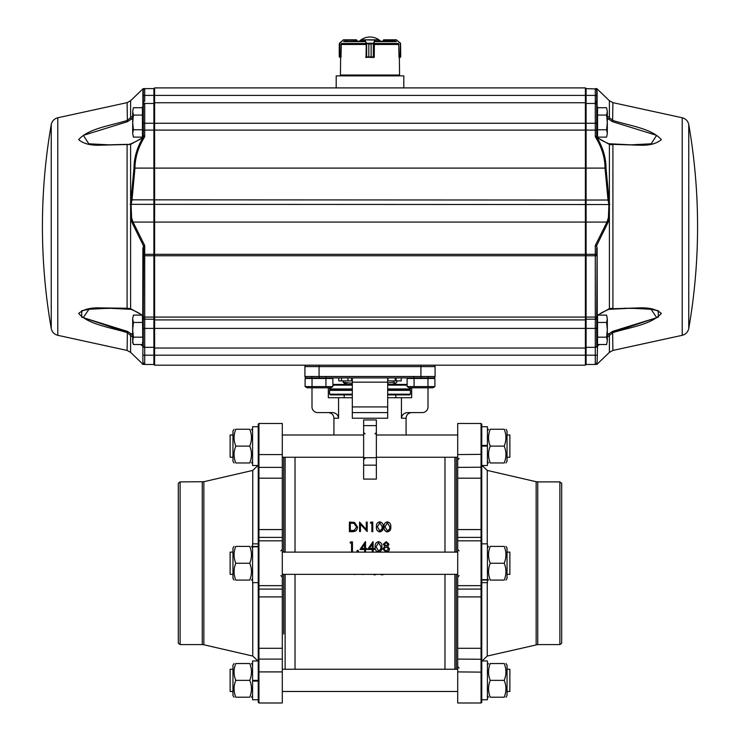 <?xml version="1.0" encoding="UTF-8"?>
<svg xmlns="http://www.w3.org/2000/svg" width="740" height="740" viewBox="0 0 740 740"><rect width="100%" height="100%" fill="white"/><g stroke="black" fill="none" stroke-linecap="round" stroke-linejoin="round"><path stroke-width="1.11" d="M559.875 481.897L561.688 483.266L561.688 643.208L559.875 644.586L559.875 481.897L537.74 481.897L537.74 644.586L487.244 656.056L482.045 660.968M258.242 546.814L252.581 546.814L252.581 582.639L258.242 582.639L258.242 659.275L258.242 467.208L258.242 543.845L252.581 543.845L252.581 546.444L258.242 546.444M252.756 543.845L252.756 470.418L203.852 481.712L180.125 481.897L180.125 644.586L202.261 644.586L202.261 481.897M481.759 660.968L481.759 699.763L487.42 699.763L487.42 660.968L481.759 660.968L481.759 659.275L481.759 702.297L481.055 703L481.055 596.903L457.709 596.903L457.709 589.086L481.055 589.086L481.055 537.397L457.709 537.397L457.709 529.572L481.055 529.572L481.055 423.474L481.759 424.187L481.759 659.275L481.759 582.639L487.42 582.639L487.42 580.04L481.759 580.04M481.759 579.67L487.42 579.67L487.42 543.845L481.759 543.845L481.759 465.506L487.42 465.506L482.045 465.506L487.244 470.418L487.244 543.845M180.125 481.897L178.312 483.266L178.312 643.208L180.125 644.586M507.039 669.247L509.869 669.247L509.869 691.484L507.039 691.484L509.869 691.484M507.039 552.123L509.869 552.123L509.869 574.36L507.039 574.36M507.039 434.99L509.869 434.99L509.869 457.237L507.039 457.237L509.869 457.237M232.961 457.237L230.131 457.237L230.131 434.99L232.961 434.99L230.131 434.99M232.961 574.36L230.131 574.36L230.131 552.123L232.961 552.123M232.961 691.484L230.131 691.484L230.131 669.247L232.961 669.247L230.131 669.247M504.208 697.21C506.493 697.21 506.493 697.21 504.208 697.21C506.493 697.21 506.493 697.21 504.208 697.21L490.25 697.21C487.974 697.21 487.974 697.21 490.25 697.21C487.974 691.623 487.974 686.008 490.25 680.365C487.974 674.778 487.974 669.163 490.25 663.521C487.974 663.521 487.974 663.521 490.25 663.521C487.974 663.521 487.974 663.521 490.25 663.521L504.208 663.521C506.493 663.521 506.493 663.521 504.208 663.521C506.493 663.521 506.493 663.521 504.208 663.521C506.493 669.108 506.493 674.723 504.208 680.365C506.493 685.952 506.493 691.567 504.208 697.21M507.039 695.572L505.947 697.21L507.039 695.572L507.039 665.158L505.947 663.521M504.208 563.242C506.493 568.829 506.493 574.443 504.208 580.086C506.493 580.086 506.493 580.086 504.208 580.086L490.25 580.086C487.974 580.086 487.974 580.086 490.25 580.086C487.974 574.499 487.974 568.884 490.25 563.242C487.974 557.646 487.974 552.031 490.25 546.398C487.974 546.398 487.974 546.398 490.25 546.398L504.208 546.398C506.493 546.398 506.493 546.398 504.208 546.398C506.493 551.985 506.493 557.599 504.208 563.242L490.25 563.242M505.947 580.086L507.039 578.449L507.039 548.035L505.947 546.398M504.208 429.265C506.493 434.861 506.493 440.476 504.208 446.109C506.493 451.705 506.493 457.32 504.208 462.963C506.493 462.963 506.493 462.963 504.208 462.963L490.25 462.963C487.974 462.963 487.974 462.963 490.25 462.963C487.974 457.366 487.974 451.752 490.25 446.109C487.974 440.522 487.974 434.907 490.25 429.265C487.974 429.265 487.974 429.265 490.25 429.265L504.208 429.265C506.493 429.265 506.493 429.265 504.208 429.265M505.947 462.963L507.039 461.325L507.039 430.902L505.947 429.265M481.759 446.109L487.42 446.109L487.42 445.406L481.759 445.406L487.42 445.406L487.42 426.721L481.759 426.721M235.792 429.265C233.507 429.265 233.507 429.265 235.792 429.265C233.507 429.265 233.507 429.265 235.792 429.265L249.75 429.265C252.025 429.265 252.025 429.265 249.75 429.265C252.025 429.265 252.025 429.265 249.75 429.265C252.025 434.861 252.025 440.476 249.75 446.109C252.025 451.705 252.025 457.32 249.75 462.963C252.025 462.963 252.025 462.963 249.75 462.963C252.025 462.963 252.025 462.963 249.75 462.963L235.792 462.963C233.507 462.963 233.507 462.963 235.792 462.963C233.507 462.963 233.507 462.963 235.792 462.963C233.507 457.366 233.507 451.752 235.792 446.109C233.507 440.522 233.507 434.907 235.792 429.265M232.961 430.902L234.053 429.265L232.961 430.902L232.961 461.325L234.053 462.963M235.792 563.242C233.507 557.646 233.507 552.031 235.792 546.398C233.507 546.398 233.507 546.398 235.792 546.398C233.507 546.398 233.507 546.398 235.792 546.398L249.75 546.398C252.025 546.398 252.025 546.398 249.75 546.398C252.025 546.398 252.025 546.398 249.75 546.398C252.025 551.985 252.025 557.599 249.75 563.242C252.025 568.829 252.025 574.443 249.75 580.086C252.025 580.086 252.025 580.086 249.75 580.086C252.025 580.086 252.025 580.086 249.75 580.086L235.792 580.086C233.507 580.086 233.507 580.086 235.792 580.086C233.507 580.086 233.507 580.086 235.792 580.086C233.507 574.499 233.507 568.884 235.792 563.242L249.75 563.242M234.053 546.398L232.961 548.035L232.961 578.449L234.053 580.086M235.792 697.21C233.507 691.623 233.507 686.008 235.792 680.365C233.507 674.778 233.507 669.163 235.792 663.521C233.507 663.521 233.507 663.521 235.792 663.521L249.75 663.521C252.025 663.521 252.025 663.521 249.75 663.521C252.025 669.108 252.025 674.723 249.75 680.365C252.025 685.952 252.025 691.567 249.75 697.21C252.025 697.21 252.025 697.21 249.75 697.21L235.792 697.21C233.507 697.21 233.507 697.21 235.792 697.21M232.961 665.158L234.053 663.521L232.961 665.158L232.961 695.572L234.053 697.21M258.242 660.968L252.581 660.968L252.581 681.077L258.242 681.077M258.242 465.506L252.581 465.506L252.581 426.721L258.242 426.721L258.242 467.208L258.242 424.187L258.945 423.474L258.945 454.573L258.242 454.351M258.242 699.763L252.581 699.763L252.581 681.077M252.581 680.365L258.242 680.365M258.945 703L282.292 703L258.945 703L258.242 702.297L258.945 703L258.945 671.911L258.242 672.133L258.242 659.275L258.945 659.09L258.945 671.911L282.292 671.911L282.292 659.09L258.945 659.09L258.945 648.296L282.292 648.296L282.292 659.09M258.242 702.297L258.242 672.133M282.292 467.384L282.292 454.573L258.945 454.573L258.945 467.384L282.292 467.384L282.292 478.188L258.945 478.188L258.945 529.572L282.292 529.572L282.292 537.397L258.945 537.397L258.945 540.829L258.242 541.523M282.292 585.654L258.945 585.654L258.945 589.086L282.292 589.086L282.292 540.829L258.945 540.829L258.945 585.654L258.242 584.961M481.759 672.133L457.709 671.911L457.709 703L481.055 703L481.759 702.297M481.759 541.523L481.055 540.829L457.709 540.829L457.709 589.086M481.759 584.961L481.055 585.654L457.709 585.654M481.759 424.187L481.055 423.474L457.709 423.474L457.709 467.384L481.759 467.208M481.759 454.351L457.709 454.573M283.707 552.123L283.707 457.237M283.707 633.976L283.707 574.36M456.293 457.237L456.293 552.123M456.293 574.36L456.293 669.247M352.314 383.255L343.147 382.238L344.405 383.274L348.586 384.421M396.853 380.887L396.853 382.238L395.595 383.274L393.791 382.238L387.686 382.978M387.686 389.656L409.729 389.656L410.432 388.944L387.686 388.944M329.568 387.815L330.271 389.656L352.314 389.656M387.686 384.421L407.13 384.421M332.871 384.421L352.314 384.421M344.183 397.722L344.183 394.892L352.314 394.892L330.271 394.892L329.568 394.18L352.314 394.18M387.686 394.18L410.432 394.18L409.729 394.892L387.686 394.892L395.817 394.892L395.817 397.722M376.364 419.941L376.364 425.602L363.636 425.602L363.636 419.941L376.364 419.941L376.364 457.69L363.636 457.69L363.636 465.164L376.364 465.164L376.364 479.095L363.636 479.095L363.636 465.164M363.636 425.602L363.636 457.69M352.314 406.917L387.686 406.917L387.686 418.23L387.686 412.578L352.314 412.578L352.314 418.23L352.314 377.918M387.686 397.722L411.671 397.722L411.671 387.815M328.329 377.918L306.341 377.918A1.415 1.415 0 0 1 304.926 376.503L304.926 366.596A1.415 1.415 0 0 1 306.341 365.181A1.415 1.415 0 0 0 304.926 366.596A1.415 1.415 0 0 1 306.341 365.181M328.329 387.815L328.329 397.722L352.314 397.722M401.441 397.722L401.441 418.23C401.996 414.668 404.114 412.781 407.805 412.578L422.346 412.578A5.661 5.661 0 0 0 428.007 406.917L428.007 387.815M311.993 387.815L311.993 406.917A5.661 5.661 0 0 0 317.654 412.578L332.195 412.578C335.886 412.781 338.004 414.668 338.559 418.23L338.559 397.722M444.981 457.237L444.981 552.123M444.981 574.36L444.981 669.247M295.019 552.123L295.019 457.237M295.019 669.247L295.019 574.36M433.659 365.181A1.415 1.415 0 0 1 435.074 366.596L435.074 376.503A1.415 1.415 0 0 1 433.659 377.918L408.989 377.918L408.989 378.482L407.13 378.482L434.907 378.482L434.907 386.604L427.961 386.604L427.961 378.482M390.794 526.963C391.044 529.655 389.906 531.32 387.381 531.94C384.883 531.302 383.782 529.646 384.069 526.963L384.069 526.788C383.773 524.105 384.883 522.459 387.381 521.848C389.906 522.44 391.044 524.087 390.794 526.788L390.794 526.963M383.181 526.963C383.422 529.655 382.284 531.32 379.759 531.94C377.271 531.302 376.161 529.646 376.447 526.963L376.447 526.788C376.161 524.105 377.261 522.459 379.759 521.848C382.284 522.44 383.422 524.087 383.181 526.788L383.181 526.963M370.351 523.041L370.934 522.088L372.766 522.088L372.766 531.699L371.878 531.699L371.878 523.041L370.351 523.041L371.878 523.236M366.291 529.507L366.291 522.088L367.179 522.088L367.179 531.542L360.454 524.096L360.454 531.542L359.566 531.542L359.566 522.088L366.291 529.507L366.291 522.283M367.179 531.542L360.454 524.281M360.454 531.542L359.566 531.542M357.531 527.074C357.355 530.118 355.663 531.653 352.471 531.699L349.41 531.699L349.41 522.088L354.553 522.422L357.531 527.074M383.302 544.168L386.206 541.652L389.018 544.196L387.612 546.259L389.527 548.877L388.778 550.986L386.151 552.068L382.793 549.024L384.754 546.259L383.302 544.168L384.754 546.333M389.018 544.196L387.612 546.333M381.905 546.897C382.154 549.7 381.017 551.42 378.492 552.068C375.994 551.411 374.893 549.691 375.18 546.897L375.18 546.823C374.893 544.02 375.994 542.3 378.492 541.652C381.017 542.291 382.154 544.011 381.905 546.823L381.905 546.897M373.145 548.46L374.292 548.46L374.292 549.478L373.145 549.478L373.145 551.753L372.257 551.753L372.257 549.478L367.558 549.478L372.969 541.652L373.145 548.46L373.145 541.763M374.292 549.478L373.145 549.543M373.145 551.753L372.257 551.753M372.257 549.543L367.558 549.478M365.532 548.46L366.67 548.46L366.67 549.478L365.532 549.478L365.532 551.753L364.644 551.753L364.644 549.478L359.945 549.478L365.347 541.652L365.532 548.46L365.532 541.763M366.67 549.478L365.532 549.543M365.532 551.753L364.644 551.753M364.644 549.543L359.945 549.478M358.549 551.115L357.725 551.938L356.893 551.06L357.725 550.236L358.549 551.115M350.039 542.91L350.621 541.902L352.453 541.902L352.453 551.809L351.565 551.809L351.565 542.91L350.039 542.91L351.565 543.012M354.691 574.61L353.803 574.36M362.813 574.61L361.925 574.36M435.074 376.503A1.415 1.415 0 0 1 433.659 377.918A1.415 1.415 0 0 0 435.074 376.503L420.93 376.503L420.93 377.918L319.07 377.918L319.07 376.503L420.93 376.503L420.93 366.596L319.07 366.596L319.07 376.503L304.926 376.503M318.986 377.918L309.431 377.918M432.243 377.918L421.014 377.918M387.686 406.917L387.686 382.154L352.314 382.154M387.686 377.918L387.686 382.154M376.364 457.69L376.364 465.164M393.791 380.887L393.791 382.238M343.147 380.887L343.147 382.238M387.686 380.887L401.237 380.887L401.237 377.918M338.763 377.918L338.763 380.887L352.314 380.887M396.085 377.918L396.085 380.887M395.253 377.918L395.253 380.887M387.964 377.918L387.964 380.887M351.565 377.918L351.565 380.887M347.985 377.918L347.985 380.887M341.519 377.918L341.519 380.887M282.292 703L282.292 671.911M282.292 454.573L282.292 423.474L258.945 423.474L282.292 423.474M282.292 540.829L282.292 537.397M282.292 589.086L282.292 596.903L258.945 596.903L258.945 648.296A0.703 0.49 180 0 1 258.242 647.805M481.759 659.275L457.709 659.09L457.709 671.911M457.709 659.09L457.709 648.296L481.055 648.296A0.703 0.49 0 0 0 481.759 647.805M457.709 537.397L457.709 540.829M481.759 478.678A0.703 0.49 0 0 0 481.055 478.188L457.709 478.188L457.709 467.384M487.42 446.109L487.42 465.506M369.084 574.36L369.547 574.36M376.521 574.36L374.699 574.915L372.932 574.36M384.097 574.36L382.118 574.915L380.184 574.36M352.453 551.753L351.565 551.753M358.549 551.06L357.725 551.938M357.725 551.883L356.893 551.06M361.694 548.46L364.644 548.46L364.644 544.187L361.694 548.46M364.644 548.46L364.644 544.279L361.694 548.534M369.306 548.46L372.257 548.46L372.257 544.187L369.306 548.46M372.257 548.46L372.257 544.279L369.306 548.534M381.905 546.823C382.154 549.635 381.017 551.365 378.492 552.012L378.492 552.068M378.492 552.012C375.994 551.356 374.893 549.626 375.18 546.823M380.647 549.302L381.017 546.814L378.519 542.66L376.068 546.814L378.519 550.995L380.647 549.302M381.017 546.86L378.519 542.66M378.519 542.762L376.068 546.851M389.527 548.877L388.778 550.986M388.778 550.921L386.151 552.068M386.151 552.012L382.793 548.96M386.16 550.995L388.639 548.895L386.215 546.814L383.69 548.988L386.16 550.995M386.197 545.805L388.13 544.168L386.16 542.66L384.19 544.187L386.197 545.805M388.13 544.252L386.16 542.66M386.16 542.762L384.19 544.279M388.639 548.96L386.215 546.814M386.215 546.897L383.69 549.052M357.531 526.899C357.355 529.96 355.663 531.505 352.471 531.542L352.471 531.699M352.471 531.542L349.41 531.542M350.991 523.041L350.298 523.041L350.298 530.562L354.266 530.321L356.643 526.899L354.035 523.3L350.298 523.236L350.298 530.562M354.035 523.3L350.991 523.236M356.643 527.074L354.035 523.495M372.766 531.542L371.878 531.542M383.181 526.788C383.422 529.488 382.284 531.163 379.759 531.792L379.759 531.94M379.759 531.792C377.271 531.154 376.161 529.479 376.447 526.788M381.914 529.165L382.293 526.778L379.786 522.801L377.335 526.778L379.786 530.811L381.914 529.165M382.284 526.871L379.786 522.801M379.786 522.995L377.335 526.862M390.794 526.788C391.044 529.488 389.906 531.163 387.381 531.792L387.381 531.94M387.381 531.792C384.883 531.154 383.782 529.479 384.069 526.788M389.536 529.165L389.906 526.778L387.409 522.801L384.957 526.778L387.409 530.811L389.536 529.165M389.906 526.871L387.409 522.801M387.409 522.995L384.957 526.862M235.792 680.365L249.75 680.365M235.792 446.109L249.75 446.109M504.208 446.109L490.25 446.109M504.208 680.365L490.25 680.365M325.924 386.604L305.093 386.604L305.093 378.482L332.871 378.482L332.871 386.604L325.924 386.604L325.924 378.482M312.039 386.604L312.039 378.482M332.871 386.604L330.771 387.815L307.202 387.815L305.093 386.604M427.961 386.604L414.076 386.604L414.076 378.482M414.076 386.604L407.13 386.604L407.13 378.482M434.907 386.604L432.798 387.815L409.229 387.815L407.13 386.604M433.039 378.482L433.039 377.918L433.039 378.482L434.907 378.482M305.093 378.482L306.961 378.482L306.961 377.918M331.011 378.482L331.011 377.918L331.011 378.482L332.871 378.482M365.69 57.202L368.816 56.777L368.816 44.048L366.124 43.244L364.959 40.08L361.065 40.08L361.768 40.506M378.251 40.506L378.954 40.08L378.926 41.218M365.597 43.928L365.671 44.631M373.302 43.318L371.129 44.048L373.82 43.244L373.33 43.466L373.33 57.11L374.264 57.202L374.357 43.928M371.129 56.777L373.33 57.11L371.119 56.777L371.119 44.048L371.129 56.777L365.958 57.489M366.124 43.244L373.82 43.244M361.065 40.08L361.083 41.218L361.342 39.803L378.677 39.803L378.954 41.218M361.361 39.803L375.004 40.08L373.931 43.114L373.931 57.202L373.302 57.331M365.199 40.413L366.291 42.92L366.022 57.202L373.996 57.489M366.291 42.92L368.835 44.048L371.129 44.048M366.651 43.318L366.651 57.331M373.663 42.92L374.764 40.413M400.312 43.244L396.594 40.08L383.838 40.08M398.712 43.928L398.999 57.202L400.155 57.202M383.671 40.08L396.511 39.803L383.635 39.803L382.932 41.218M396.594 40.08L400.34 43.04L400.016 57.489M400.349 57.415L400.553 43.318L400.747 56.777M356.365 40.08L357.069 40.506L356.125 40.08L356.125 41.218M339.253 43.928L339.688 43.244L339.845 57.202L341.001 57.202L341.288 43.928M339.253 56.777L339.253 44.048M357.069 41.218L356.365 39.803L357.041 40.506L356.365 39.803L343.508 39.803L356.329 40.08M340.946 57.202L339.984 57.489L340.631 57.489L340.437 75.027L399.563 75.027L399.369 57.489M339.66 43.05L343.49 39.803L339.901 43.114L339.984 57.489M395.373 41.218L375.374 41.218M364.626 41.218L344.627 41.218M607.318 340.844L606.596 344.516L607.318 340.844L606.596 344.516L597.55 344.516L597.55 337.163L606.596 337.163L607.318 340.844L607.318 329.818L606.596 337.163M606.596 322.464L607.318 329.818L607.318 318.792L606.596 322.464L597.55 322.464L597.55 315.564M597.55 337.163L597.55 322.464M607.318 318.792L606.596 315.111L607.318 318.792L606.596 315.111L598.17 315.111M607.318 133.45L606.596 137.122L607.318 133.45L606.596 137.122L597.55 137.122L597.55 129.768L606.596 129.768L607.318 133.45L607.318 122.424L606.596 129.768M606.596 115.07L607.318 122.424L607.318 111.389L606.596 115.07L597.55 115.07L597.55 107.716L606.596 107.716L607.318 111.389M597.55 129.768L597.55 115.07M142.45 315.564L142.885 346.339A1.415 1.23 0 0 1 143.292 347.199L143.292 318.163L142.45 317.312M133.404 344.516L132.682 340.844L133.404 337.163L132.682 329.818L133.404 322.464L132.682 318.792L133.404 315.111L132.682 318.792L132.682 342.546L133.404 344.516L142.45 344.516M142.45 337.163L133.404 337.163M141.83 315.111L133.404 315.111L132.682 318.792M142.45 322.464L133.404 322.464M132.682 133.45L133.404 137.122L132.682 133.45L133.404 129.768L132.682 122.424L133.404 115.07L132.682 111.389L133.404 107.716L132.682 111.389L132.682 133.45L133.404 137.122L142.45 137.122L142.45 129.768L133.404 129.768M133.404 115.07L142.45 115.07L142.45 107.716L133.404 107.716L132.682 111.389M142.45 115.07L142.45 129.768M599.317 344.516L597.115 346.339A1.415 1.23 180 0 0 596.708 347.199L596.708 317.793A1.415 1.415 0 0 1 595.293 319.208L586.099 319.208L586.099 364.478L585.386 365.181L585.386 319.911L154.614 319.911L154.614 365.181L153.901 364.478L153.901 88.606L154.614 87.903L154.614 319.911L153.901 319.208L144.707 319.208A1.415 1.415 0 0 1 143.292 317.793L143.292 318.163M275.077 87.903L281.015 87.903M310.439 87.903L316.387 87.903M423.613 87.903L429.561 87.903M458.985 87.903L464.924 87.903M585.386 365.181L154.614 365.181M131.618 309.357A1.415 0.99 -71.2 0 1 131.165 309.357L108.983 308.238L88.948 309.274L83.259 317.664L127.391 331.372L132.682 334.859M132.682 337.033L127.095 332.602C110.519 327.385 88.541 324.666 78.662 313.455C83.472 309.292 90.853 307.442 100.825 307.905L127.095 308.256L127.317 308.756L109.058 308.238M132.682 118.224L127.391 121.712L83.361 135.355L88.8 143.791L108.974 144.837L127.317 144.328L109.058 144.837M143.292 108.937L142.45 109.603M142.45 134.921L143.292 134.07L143.551 136.179A1.415 1.156 -81.7 0 1 143.394 136.761L144.707 136.752C138.297 147.056 135.05 157.509 134.967 168.1L131.988 200.041A139.999 139.999 0 0 0 131.618 201.881L131.082 204.536L131.618 217.893L133.052 222.083L144.707 245.532L143.579 246.281L143.292 248.085L143.449 245.8L132.053 222.629L130.61 218.263L130.61 201.687A141.867 141.867 -91.1 0 1 130.989 199.837L133.958 168.322C134.005 157.935 137.011 147.649 142.987 137.474L130.61 144.42L100.816 145.179C90.918 145.641 83.537 143.801 78.662 139.647C88.439 128.436 110.575 125.68 127.095 120.481L132.682 116.05M143.292 355.2L144.707 355.182L144.707 364.478L143.69 364.043L144.707 364.478C142.681 364.478 142.681 364.478 144.707 364.478L143.69 364.043C141.682 364.062 141.682 364.062 143.68 364.043L143.292 363.062A1.415 1.415 0 0 0 144.707 364.478L153.901 364.478M131.618 201.881L130.61 201.687L130.61 144.42A1.415 0.99 -108.8 0 1 131.165 143.727L127.095 144.827L127.095 308.256L130.61 308.663L142.885 315.527A1.415 0.906 180 0 1 143.292 316.165M115.588 308.238L92.435 308.691L81.798 310.671L81.613 317.081L127.095 332.362M607.318 334.859L612.609 331.372L656.722 317.682L651.089 309.274L631.035 308.238L612.609 308.728L639.175 307.905C649.147 307.442 656.528 309.283 661.338 313.455C651.459 324.666 629.481 327.385 612.905 332.602L607.318 337.033M607.318 116.05L612.905 120.481C629.426 125.68 651.561 128.436 661.338 139.647C656.463 143.801 649.082 145.641 639.184 145.179L612.609 144.356L631.016 144.837L651.2 143.791L656.639 135.355L612.609 121.712L607.318 118.224M597.55 109.603L596.708 108.937M609.011 199.837L608.012 200.041A139.999 139.999 0 0 1 608.382 201.881L609.39 201.687L609.39 144.42L597.014 137.474C602.989 147.649 605.995 157.935 606.041 168.322L609.011 199.837A141.867 141.867 -88.9 0 1 609.39 201.687L609.39 218.263L607.947 222.629A1.415 0.536 -157.7 0 0 606.948 222.083L595.293 245.532L595.293 319.208A1.415 1.415 0 0 0 596.708 317.793A1.415 1.415 0 0 1 595.293 319.208A1.415 1.415 0 0 0 596.708 317.793L596.708 316.165A1.415 0.906 0 0 1 597.115 315.527L609.39 308.663L612.905 308.256L612.905 144.827L609.39 144.42A1.415 0.99 -71.2 0 0 608.835 143.727L630.942 144.837M596.708 363.062L597.115 362.082A1.415 1.388 180 0 0 596.708 363.062L596.311 364.043C598.318 364.062 598.318 364.062 596.32 364.043C598.318 364.062 598.318 364.062 596.32 364.043L596.708 363.062A1.415 1.415 0 0 1 595.293 364.478L586.099 364.478M612.905 332.362L658.387 317.081L658.202 310.671L647.565 308.691L624.412 308.238M370 87.903L403.809 87.903L403.809 75.878L336.191 75.878L336.191 87.903L370 87.903M384.495 75.878L384.495 75.027M355.505 75.027L355.505 75.878M596.607 136.761L595.293 136.752L596.449 136.179A1.415 1.156 -98.3 0 0 596.607 136.761M596.708 317.201L597.115 247.937L596.551 245.8L607.947 222.629M597.115 89.031L586.099 88.606L586.099 319.208L585.386 319.911L585.386 102.758L464.924 102.758M597.115 91.002L596.32 89.041L595.293 88.606A1.415 1.415 0 0 1 596.708 90.021L596.708 101.103L596.708 90.021A1.415 1.415 0 0 0 595.293 88.606L596.708 90.021A1.415 1.388 180 0 0 597.115 91.002L597.115 105.709A1.415 1.24 180 0 1 596.708 104.84L596.708 106.079L598.309 107.716M596.708 104.84L596.708 136.733M596.708 355.2L595.293 355.182L595.293 364.478C597.319 364.478 597.319 364.478 595.293 364.478L596.32 364.043M596.708 328.403L595.293 328.403L595.293 319.208L586.099 319.208L585.386 319.911L154.614 319.911M132.053 222.629A1.415 0.536 -22.3 0 1 133.052 222.083L606.948 222.083L608.382 217.893L608.918 204.536L130.166 204.342M595.312 102.666L595.293 103.461A1.415 1.415 0 0 1 596.708 104.877A1.415 1.415 0 0 0 595.293 103.461L586.099 103.461L585.386 102.758L585.386 87.903L154.614 87.903L153.901 88.606L144.707 88.606A1.415 1.415 0 0 0 143.292 90.021L143.292 101.103L143.292 90.021A1.415 1.415 0 0 1 144.707 88.606L142.885 89.031M596.708 123.266L595.293 123.266L595.293 103.461L586.099 103.461L585.386 102.758L154.614 102.758L153.901 103.461L154.614 102.758L153.901 103.461L144.707 103.461L153.901 103.461M597.032 102.731A1.415 1.304 -168 0 1 596.662 102.102L596.662 104.21A1.415 1.369 180 0 0 595.293 103.175L595.293 101.278A1.415 1.082 180 0 1 596.662 102.102L596.708 101.103A1.415 1.276 180 0 0 597.115 102M595.755 88.689L595.293 88.606L596.107 88.606L595.293 88.606L595.293 101.278M130.989 199.837L608.012 200.041L605.033 168.1C604.95 157.509 601.703 147.056 595.293 136.752L595.321 136.733M596.708 309.653L596.708 318.163L597.55 317.312M596.708 316.165L596.708 315.462M143.292 316.276L143.579 246.281A1.415 0.944 52.3 0 0 143.449 245.8L144.707 245.532L144.707 254.329L595.293 254.329A1.415 0.574 180 0 1 596.708 254.902L596.708 248.085M596.708 136.937L597.014 137.474A1.415 0.666 -52.4 0 0 596.865 136.993A1.415 0.666 -52.4 0 0 596.708 136.928M144.245 88.689L143.292 90.021A1.415 1.388 0 0 1 142.885 91.002L143.68 89.041L144.707 88.606L143.893 88.606L144.707 88.606L144.707 95.414L595.293 95.414L596.708 95.59L596.708 101.103M597.55 342.315L596.708 341.464L596.708 345.922A1.415 1.415 180 0 1 595.293 347.338L586.099 347.338L585.386 348.041L154.614 348.041L153.901 347.338L144.707 347.338L144.707 355.182L595.293 355.182L595.293 328.403L144.707 328.403L144.707 347.338A1.415 1.415 -0 0 1 143.292 345.922L143.292 341.464L142.45 342.315M596.422 246.281L595.293 245.532L596.551 245.8A1.415 0.944 127.7 0 0 596.422 246.281M608.382 309.357A1.415 0.99 -108.8 0 0 609.39 308.663L609.39 218.263L608.382 217.893M596.662 104.21A1.415 1.184 171.7 0 0 597.032 104.747M688.764 328.468A594.174 594.174 0 0 0 688.764 124.607L688.764 328.477C687.96 332.075 685.777 334.36 682.215 335.312L682.215 117.771L612.905 102.647L612.609 121.712M612.905 102.647L609.39 100.714L609.39 118.233L608.382 119.288M597.115 105.709L597.115 106.745A1.415 0.629 128.7 0 1 596.708 107.864M597.115 247.937L597.282 315.776C599.4 314.648 597.892 314.139 608.835 309.357L630.942 308.238M612.609 331.372L612.905 350.436L609.39 352.37L609.39 334.85L608.382 333.796M596.708 342.259A1.415 0.777 180 0 0 597.55 342.971M597.115 362.082L597.55 344.516M144.198 364.376L142.885 362.082L142.885 346.339L140.683 344.516M143.69 364.043L143.292 363.062A1.415 1.388 -0 0 0 142.885 362.082M141.692 107.716L143.292 106.079L143.292 104.84A1.415 1.24 0 0 1 142.885 105.709L142.885 91.002M142.968 102.731A1.415 1.304 -12 0 0 143.338 102.102L143.292 95.59L144.707 95.414L144.707 101.278A1.415 1.082 -0 0 0 143.338 102.102L143.338 104.21A1.415 1.369 0 0 1 144.707 103.175L144.707 123.266L595.293 123.266L595.293 130.111L144.707 130.111L144.679 136.733M143.292 328.403L143.292 317.793A1.415 1.415 0 0 0 144.707 319.208A1.415 1.415 0 0 1 143.292 317.793A1.415 1.415 0 0 0 144.707 319.208L144.707 328.403L143.292 328.403M144.707 136.752L143.551 136.179L143.292 134.93L143.338 104.21A1.415 1.184 8.3 0 1 142.968 104.747M143.292 137.612L143.292 136.937A1.415 0.666 -127.6 0 0 143.135 136.993A1.415 0.666 -127.6 0 0 142.987 137.474L143.292 137.612M143.292 316.914L142.737 315.786C140.6 314.648 142.108 314.139 131.165 309.357L131.165 309.357A1.415 0.99 -71.2 0 1 130.61 308.663L130.61 218.263L131.618 217.893M143.292 104.877A1.415 1.415 0 0 1 144.707 103.461A1.415 1.415 0 0 0 143.292 104.877M143.69 89.041L143.292 90.021L143.68 89.041M143.292 101.103A1.415 1.276 0 0 1 142.885 102M51.236 328.477L51.236 124.607A594.174 594.174 0 0 0 51.236 328.468C52.041 332.075 54.224 334.36 57.785 335.312L57.785 117.771L127.095 102.647L127.391 121.712M127.095 102.647L130.61 100.714L130.61 118.233L131.618 119.288M142.885 105.709L142.885 106.745A1.415 0.629 51.3 0 0 143.292 107.864M142.737 315.786L142.885 247.937M127.391 331.372L127.095 350.436L130.61 352.37L130.61 334.85L131.618 333.796M143.292 342.259A1.415 0.777 0 0 1 142.45 342.971M458.985 102.758L429.561 102.758M423.613 102.758L316.387 102.758M310.439 102.758L281.015 102.758M275.077 102.758L585.386 102.758L586.099 103.461M585.386 87.903L586.099 88.606L585.386 87.903M203.852 481.712L203.852 644.762L252.756 656.056L252.756 582.639M487.244 582.639L487.244 656.056M536.149 644.762L536.149 481.712L487.244 470.418M258.242 467.208L258.945 467.384L258.945 478.188A0.703 0.49 0 0 0 258.242 478.678M282.292 648.296L282.292 596.903M282.292 529.572L282.292 478.188M457.709 596.903L457.709 648.296M457.709 478.188L457.709 529.572M285.122 457.237L285.122 552.123M285.122 574.36L285.122 669.247M454.878 669.247L454.878 574.36M454.878 552.123L454.878 457.237M329.568 388.944L352.314 388.944M352.314 385.133L332.871 385.133M407.13 385.133L387.686 385.133M352.314 390.359L329.568 390.359L330.271 389.656M409.729 389.656L410.432 390.359L387.686 390.359M387.686 418.23L352.314 418.23M376.364 434.99L457.709 434.99L406.075 434.99L406.075 418.23L401.441 418.23M338.559 418.23L333.925 418.23L333.925 434.99L282.292 434.99L363.636 434.99M319.07 365.181L319.07 366.596L304.926 366.596M435.074 366.596L420.93 366.596L420.93 365.181M481.759 596.708L481.055 596.903L481.055 589.086A0.703 0.684 -0 0 0 481.759 588.402M481.759 538.073A0.703 0.684 -0 0 0 481.055 537.397L481.055 529.572L481.759 529.766M258.242 588.402A0.703 0.684 180 0 0 258.945 589.086L258.945 596.903L258.242 596.708M258.242 529.766L258.945 529.572L258.945 537.397A0.703 0.684 0 0 0 258.242 538.073M374.264 44.631L374.357 44.011M378.658 39.803L375.004 40.08M368.816 44.048L368.816 56.777M383.792 39.803L383.875 41.218M356.208 39.803L343.406 40.08M396.464 41.634L375.041 41.634M364.959 41.634L343.536 41.634M365.754 43.494L341.51 43.494M398.49 43.494L374.246 43.494M398.906 44.483L374.274 44.483M365.68 44.483L341.094 44.483M596.708 317.081L144.707 317.081L144.707 319.208M596.708 255.763L144.707 255.763L144.707 317.081L143.292 317.081M608.382 201.881L608.918 204.536L609.834 204.342M606.041 168.322A1.415 0.675 -178.2 0 0 605.033 168.1L134.967 168.1A1.415 0.675 -1.8 0 0 133.958 168.322M596.708 130.111L595.293 130.111L595.293 136.752M143.292 254.902A1.415 0.574 0 0 1 144.707 254.329L144.707 255.763L143.292 255.763M143.292 123.266L144.707 123.266L144.707 130.111L143.292 130.111M252.756 470.418L257.955 465.506M252.756 656.056L257.955 660.968L252.581 660.968M202.261 644.586L203.852 644.762M537.74 481.897L536.149 481.712M559.875 644.586L537.74 644.586M487.42 695.572L488.511 697.21L487.42 695.572M487.42 665.158L488.511 663.521M487.42 578.449L488.511 580.086M487.42 548.035L488.511 546.398M487.42 461.325L488.511 462.963M487.42 430.902L488.511 429.265M252.581 430.902L251.489 429.265L252.581 430.902M252.581 461.325L251.489 462.963M252.581 548.035L251.489 546.398M252.581 578.449L251.489 580.086M252.581 665.158L251.489 663.521L252.581 665.158M252.581 695.572L251.489 697.21M487.42 699.763L481.759 699.763M365.051 458.282L363.636 459.697L365.051 458.282M459.124 667.989L457.709 666.574M280.876 550.856L282.292 549.45M280.876 575.618L282.292 577.034M374.949 433.945L376.364 432.53M365.051 433.945L363.636 432.53M459.124 458.495L457.709 459.91M391.414 384.421L395.595 383.274M410.432 387.815L410.432 388.944M329.568 390.359L329.568 394.18M410.432 390.359L410.432 394.18M333.925 418.23C333.592 414.798 331.705 412.911 328.264 412.578M406.075 418.23C406.408 414.798 408.295 412.911 411.736 412.578M258.945 423.474L258.242 424.187M459.124 575.618L457.709 577.034M459.124 550.856L457.709 549.45M252.581 426.721L258.242 426.721M457.709 457.237L376.364 457.237M363.636 457.237L282.292 457.237M457.709 552.123L282.292 552.123M457.709 574.36L282.292 574.36M457.709 691.484L282.292 691.484L457.709 691.484M457.709 669.247L282.292 669.247M311.91 377.345L311.346 377.918M326.053 377.345L326.618 377.918M413.947 377.345L413.382 377.918M428.09 377.345L428.654 377.918M596.708 134.07L597.55 134.921M596.708 110.769L597.55 109.918M143.292 110.769L142.45 109.918M380.647 41.218A15.559 15.559 0 0 0 359.353 41.218M51.236 124.607C52.041 120.999 54.224 118.724 57.785 117.771M57.785 335.312L127.095 350.436M688.764 124.607C687.96 120.999 685.777 118.724 682.215 117.771M682.215 335.312L612.905 350.436M609.39 352.37L596.819 364.478M609.39 100.714L596.81 88.606M595.802 364.376L595.293 364.478M608.835 143.727C598.901 139.508 599.16 138.362 596.865 136.993A1.415 1.415 0 0 0 596.708 136.891M597.263 315.786L596.708 316.914M130.61 352.37L143.181 364.478M130.61 100.714L143.19 88.606M143.292 136.891A1.415 1.415 0 0 0 143.135 136.993C142.718 137.964 138.732 140.212 131.165 143.727M343.12 75.878L343.12 75.027M396.881 75.878L396.881 75.027"/></g></svg>
